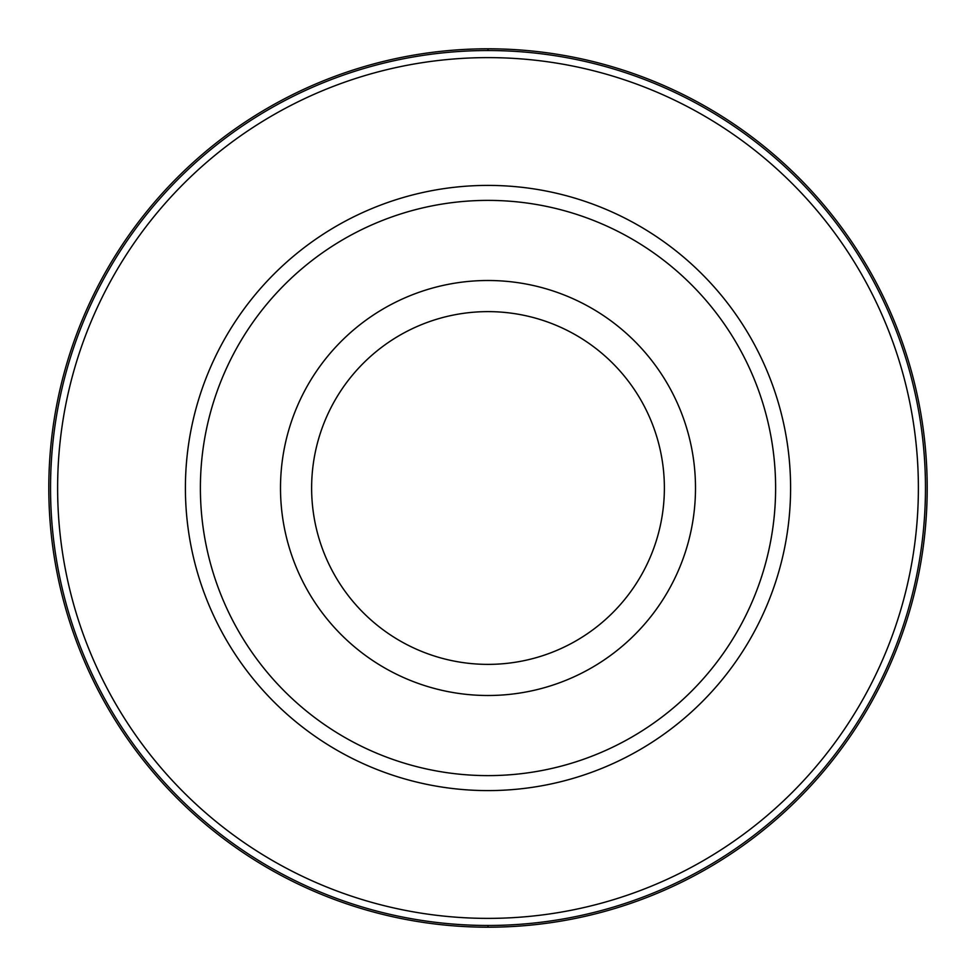<?xml version="1.0" encoding="UTF-8"?>
<svg xmlns="http://www.w3.org/2000/svg" width="976" height="976" viewBox="0 0 976 976"><rect width="100%" height="100%" fill="white"/><g stroke="black" fill="none" stroke-linecap="round" stroke-linejoin="round"><path stroke-width="1.46" d="M488 48.8A439.2 439.2 0 0 1 927.2 488A439.2 439.2 0 0 1 488 927.2A439.2 439.2 0 0 1 48.8 488A439.2 439.2 0 0 1 488 48.8A439.2 439.2 90 0 0 48.8 488A439.2 439.2 90 0 0 488 927.2A439.2 439.2 -90 0 0 927.2 488A439.2 439.2 -90 0 0 488 48.8L488 50.532A437.468 437.468 90 0 1 925.468 488A437.468 437.468 90 0 1 488 925.468A437.468 437.468 -90 0 1 50.532 488A437.468 437.468 -90 0 1 488 50.532M488 57.621A430.379 430.379 0 0 1 918.379 488A430.379 430.379 0 0 1 488 918.379A430.379 430.379 0 0 1 57.621 488A430.379 430.379 0 0 1 488 57.621M488 185.403A302.597 302.597 0 0 0 185.403 488A302.597 302.597 0 0 0 488 790.597A302.597 302.597 0 0 0 790.597 488A302.597 302.597 0 0 0 488 185.403M488 200.385A287.615 287.615 0 0 1 775.615 488A287.615 287.615 0 0 1 488 775.615A287.615 287.615 0 0 1 200.385 488A287.615 287.615 0 0 1 488 200.385M488 280.502A207.498 207.498 0 0 1 695.498 488A207.498 207.498 0 0 1 488 695.498A207.498 207.498 0 0 1 280.502 488A207.498 207.498 0 0 1 488 280.502M488 664.375A176.375 176.375 0 0 1 311.625 488A176.375 176.375 0 0 1 488 311.625A176.375 176.375 0 0 1 664.375 488A176.375 176.375 0 0 1 488 664.375M488 925.468L488 927.2"/></g></svg>
